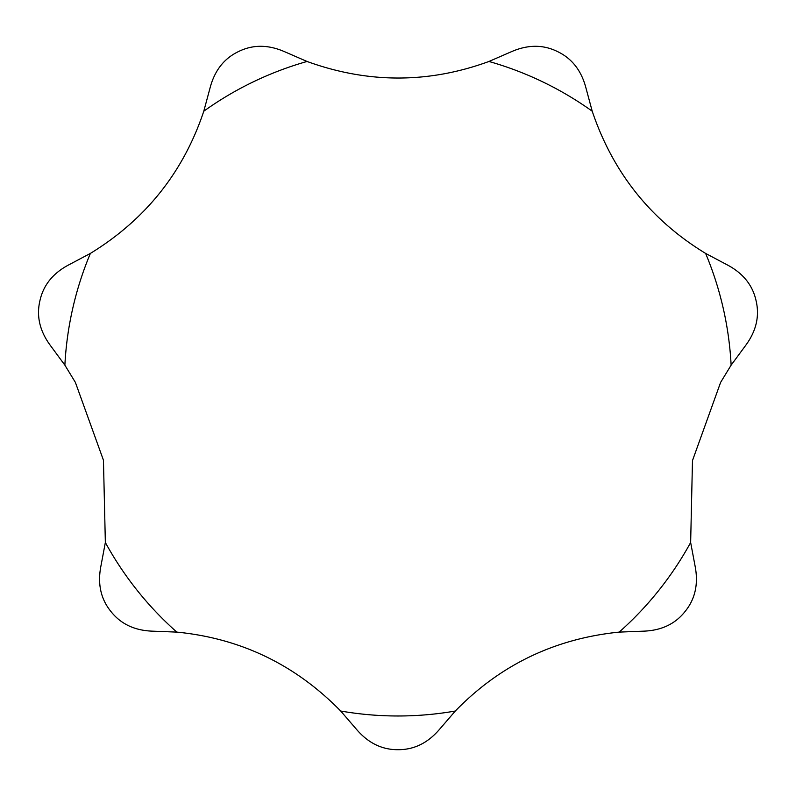 <?xml version="1.0" encoding="UTF-8"?>
<svg xmlns="http://www.w3.org/2000/svg" width="796" height="796" viewBox="0 0 796 796"><rect width="100%" height="100%" fill="white"/><g stroke="black" fill="none" stroke-linecap="round" stroke-linejoin="round"><path stroke-width="1.19" d="M720.609 382.408L731.126 365.155L745.643 345.444C756.25 331.056 759.722 316.141 756.071 300.679C752.628 285.137 743.026 273.207 727.255 264.879L705.624 253.417C650.76 220.034 612.96 172.632 592.214 111.201L585.846 87.57C581.239 70.337 571.747 58.317 557.359 51.501C543.101 44.496 527.778 44.566 511.4 51.71L488.953 61.471C428.646 83.55 368.011 83.55 307.047 61.471L284.6 51.71C268.222 44.566 252.899 44.496 238.641 51.501C224.253 58.317 214.761 70.337 210.154 87.57L203.786 111.201C183.448 172.115 145.648 219.527 90.376 253.417L68.745 264.879C52.974 273.207 43.372 285.137 39.929 300.679C36.278 316.141 39.75 331.056 50.357 345.444L64.874 365.155L75.391 382.408L103.45 460.227L105.351 542.494L100.823 566.553C97.51 584.115 100.853 599.07 110.853 611.408C120.694 623.925 134.534 630.502 152.344 631.158L176.811 632.104C240.72 638.372 295.356 664.68 340.688 711.027L356.678 729.564C368.309 743.086 382.08 749.792 398 749.693C413.92 749.792 427.691 743.086 439.322 729.564L455.312 711.027C500.067 664.968 554.693 638.661 619.188 632.104L643.656 631.158C661.466 630.502 675.307 623.925 685.147 611.408C695.147 599.07 698.49 584.115 695.177 566.553L690.649 542.494L692.48 460.585L720.609 382.408M731.126 365.155A333.574 333.574 0 0 0 705.624 253.417M592.214 111.201A333.574 333.574 0 0 0 488.953 61.471M307.047 61.471A333.574 333.574 0 0 0 203.786 111.201M90.376 253.417A333.574 333.574 0 0 0 64.874 365.155M105.351 542.494A333.574 333.574 0 0 0 176.811 632.104M340.688 711.027A333.574 333.574 0 0 0 455.312 711.027M619.188 632.104A333.574 333.574 0 0 0 690.649 542.494"/></g></svg>
